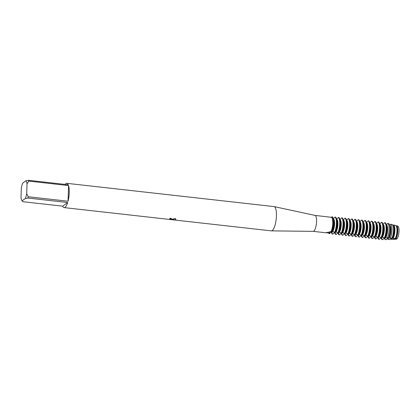 <?xml version="1.0" encoding="UTF-8"?>
<svg xmlns="http://www.w3.org/2000/svg" width="420" height="420" viewBox="0 0 420 420"><rect width="100%" height="100%" fill="white"/><g stroke="black" fill="none" stroke-linecap="round" stroke-linejoin="round"><path stroke-width="0.63" d="M397.541 226.086A6.631 1.948 96.4 0 1 399 231.178A6.631 1.948 96.4 0 1 397.126 238.691L396.333 239.264L397.115 238.691A4.856 1.428 -83.6 0 0 396.333 239.264A6.631 1.948 96.4 0 1 396.26 239.269A6.631 1.948 96.4 0 0 396.286 239.269L396.113 239.274M314.958 215.397A8.027 2.363 96.4 0 1 315.031 215.408A8.027 2.363 96.4 0 1 316.496 222.71A8.027 2.363 96.4 0 1 313.808 231.147A8.027 2.363 96.4 0 1 313.241 231.357A8.027 2.363 96.4 0 1 313.168 231.352M329.07 233.069L326.419 232.601L330.965 231.698A8.027 2.363 96.4 0 0 332.756 223.382A8.027 2.363 96.4 0 0 331.443 217.313L314.995 215.402M65.084 184.417A12.217 3.591 96.4 0 1 65.84 183.635A12.217 3.591 96.4 0 1 66.812 183.325L273.992 206.582A12.217 3.591 96.4 0 1 274.097 206.598A12.217 3.591 96.4 0 1 276.334 217.712A12.217 3.591 96.4 0 1 272.239 230.548A12.217 3.591 96.4 0 1 271.373 230.869A12.217 3.591 96.4 0 1 271.268 230.858L168.725 219.35L170.94 219.272L169.811 218.621A12.217 3.591 -83.6 0 0 170.179 218.179L172.179 219.172L171.533 219.534L175.182 218.374L175.901 219.34L175.387 219.844L171.05 219.566L173.135 219.844M21.961 200.608L22.297 201.07L22.139 200.828L25.294 198.544L27.888 198.051L67.667 202.514A12.217 3.591 96.4 0 1 65.058 207.296A12.217 3.591 96.4 0 1 64.087 207.606A12.217 3.591 96.4 0 1 62.643 206.157L22.864 201.695L22.139 200.828A10.469 3.077 96.4 0 1 21.961 200.608A10.469 3.077 96.4 0 1 21 197.788L21.325 187.971A10.469 3.077 96.4 0 1 22.732 183.083L25.883 180.799A10.469 3.077 96.4 0 1 27.027 183.839L28.78 181.109L68.56 185.577L68.04 201.222L28.261 196.76L26.701 193.657L27.027 183.839M169.885 218.542L171.024 219.103M172.179 219.13L171.05 219.566M171.617 219.524L175.392 219.76L175.901 219.292M330.713 231.546L331.748 232.139A8.726 2.567 -83.6 0 0 333.596 223.293A8.726 2.567 -83.6 0 0 333.065 218.075A8.726 2.567 -83.6 0 0 332.257 216.757L331.181 217.56M331.385 232.008L329.259 233.741A4.856 1.428 96.4 0 1 330.131 231.683A4.856 1.428 -83.6 0 0 329.259 233.741L329.007 232.785M332.015 216.725A8.726 2.567 96.4 0 1 333.354 223.267A8.726 2.567 96.4 0 1 331.506 232.113A8.726 2.567 96.4 0 0 333.354 223.267A8.726 2.567 96.4 0 0 332.015 216.725M329.259 233.741A8.726 2.567 96.4 0 1 328.713 233.037A8.726 2.567 96.4 0 0 329.259 233.741M68.56 185.577A12.217 3.591 96.4 0 1 68.04 201.222M26.701 193.657A10.469 3.077 96.4 0 1 25.294 198.544M66.812 183.325A12.217 3.591 96.4 0 1 68.255 184.774L28.476 180.306A12.217 3.591 96.4 0 1 28.78 181.109M28.476 180.306L25.883 180.799M28.261 196.76A12.217 3.591 96.4 0 1 27.888 198.051M67.667 202.514L62.643 206.157M396.512 225.761L397.766 226.102A6.631 1.948 96.4 0 1 398.984 231.551A6.631 1.948 96.4 0 1 397.126 238.691L395.96 238.576A6.835 2.011 96.4 0 0 397.782 230.99A6.835 2.011 96.4 0 0 396.512 225.761A6.835 2.011 96.4 0 0 396.385 225.74L396.092 225.981M396.627 226.884A6.583 1.937 96.4 0 1 396.685 227.041A6.583 1.937 96.4 0 1 397.084 230.979A6.583 1.937 96.4 0 1 395.441 238.114A6.583 1.937 96.4 0 1 395.351 238.256M395.22 238.476L395.677 238.529A6.583 1.937 96.4 0 0 397.567 231.032A6.583 1.937 96.4 0 0 396.254 225.976L396.228 225.971M333.349 218.92A6.583 1.937 96.4 0 1 334.588 223.965A6.583 1.937 96.4 0 1 332.693 231.457L335.066 232.512A8.726 2.567 -83.6 0 0 336.908 223.666A8.726 2.567 -83.6 0 0 336.378 218.447A8.726 2.567 -83.6 0 0 335.575 217.124L335.092 217.072L333.291 218.762M335.092 217.072A8.726 2.567 96.4 0 1 336.425 223.613A8.726 2.567 96.4 0 1 334.582 232.459M337.921 232.832L336.131 234.512L335.648 234.46A8.726 2.567 96.4 0 1 334.845 233.137L334.619 232.459L332.819 234.14L332.336 234.087A8.726 2.567 96.4 0 1 331.532 232.764L331.301 232.082M332.336 234.087L331.968 231.982A6.583 1.937 96.4 0 1 331.847 231.992M333.065 218.075L333.701 219.97A6.583 1.937 96.4 0 1 334.105 223.907A6.583 1.937 96.4 0 1 332.462 231.042L331.748 232.139M332.236 231.41L332.693 231.457M335.066 232.512L335.774 231.415A6.583 1.937 96.4 0 0 337.418 224.28A6.583 1.937 96.4 0 0 337.019 220.343L336.378 218.447M335.554 231.777L338.378 232.885A8.726 2.567 -83.6 0 0 340.226 224.039A8.726 2.567 -83.6 0 0 339.691 218.82A8.726 2.567 -83.6 0 0 338.887 217.497L338.405 217.445L336.62 219.125M336.661 219.292A6.583 1.937 96.4 0 1 337.901 224.333A6.583 1.937 96.4 0 1 336.005 231.829M335.648 234.46L335.281 232.355A6.583 1.937 96.4 0 1 335.16 232.365M338.405 217.445A8.726 2.567 96.4 0 1 339.743 223.981A8.726 2.567 96.4 0 1 337.895 232.827M338.378 232.885L339.087 231.788A6.583 1.937 96.4 0 0 340.736 224.653A6.583 1.937 96.4 0 0 340.331 220.715L339.691 218.82M338.867 232.15L341.691 233.258A8.726 2.567 -83.6 0 0 343.539 224.411A8.726 2.567 -83.6 0 0 343.009 219.193A8.726 2.567 -83.6 0 0 342.206 217.87L341.723 217.817L339.932 219.497M339.974 219.665A6.583 1.937 96.4 0 1 341.219 224.705A6.583 1.937 96.4 0 1 339.323 232.202M341.234 233.205L339.449 234.885L338.966 234.827L338.599 232.727A6.583 1.937 96.4 0 1 338.478 232.738M341.723 217.817A8.726 2.567 96.4 0 1 343.056 224.353A8.726 2.567 96.4 0 1 341.208 233.2M338.966 234.827A8.726 2.567 96.4 0 1 338.163 233.51L337.932 232.832M341.691 233.258L342.405 232.16A6.583 1.937 96.4 0 0 344.048 225.026A6.583 1.937 96.4 0 0 343.644 221.088L343.009 219.193M342.179 232.523L345.009 233.63A8.726 2.567 -83.6 0 0 346.857 224.784A8.726 2.567 -83.6 0 0 346.322 219.566A8.726 2.567 -83.6 0 0 345.518 218.243L345.035 218.19L343.25 219.87M343.292 220.033A6.583 1.937 96.4 0 1 344.531 225.078A6.583 1.937 96.4 0 1 342.636 232.575M341.911 233.1A6.583 1.937 96.4 0 1 341.791 233.111L342.279 235.2A8.726 2.567 96.4 0 1 341.476 233.882L341.25 233.205M345.035 218.19A8.726 2.567 96.4 0 1 346.374 224.726A8.726 2.567 96.4 0 1 344.526 233.572M345.009 233.63L345.718 232.533A6.583 1.937 96.4 0 0 347.361 225.398A6.583 1.937 96.4 0 0 346.962 221.461L346.322 219.566M351.178 234.323L349.393 235.998L348.91 235.946A8.726 2.567 96.4 0 1 348.106 234.623L347.876 233.951L346.075 235.625L345.592 235.573A8.726 2.567 96.4 0 1 344.788 234.25L344.563 233.578L342.762 235.258L342.279 235.2M345.497 232.895L348.322 233.998A8.726 2.567 -83.6 0 0 350.17 225.152A8.726 2.567 -83.6 0 0 349.639 219.938A8.726 2.567 -83.6 0 0 348.831 218.615L348.348 218.563L346.563 220.243M346.605 220.406A6.583 1.937 96.4 0 1 347.844 225.451A6.583 1.937 96.4 0 1 345.954 232.948M345.23 233.473A6.583 1.937 96.4 0 1 345.109 233.478L345.592 235.573M348.348 218.563A8.726 2.567 96.4 0 1 349.687 225.099A8.726 2.567 96.4 0 1 347.839 233.945M348.322 233.998L349.036 232.906A6.583 1.937 96.4 0 0 350.679 225.771A6.583 1.937 96.4 0 0 350.275 221.834L349.639 219.938M348.81 233.268L351.64 234.371A8.726 2.567 -83.6 0 0 353.483 225.524A8.726 2.567 -83.6 0 0 352.952 220.311A8.726 2.567 -83.6 0 0 352.149 218.988L351.666 218.935L349.87 220.621M349.923 220.778A6.583 1.937 96.4 0 1 351.162 225.823A6.583 1.937 96.4 0 1 349.267 233.321M348.91 235.946L348.542 233.846A6.583 1.937 96.4 0 1 348.421 233.851M351.666 218.935A8.726 2.567 96.4 0 1 353 225.472A8.726 2.567 96.4 0 1 351.157 234.318M351.64 234.371L352.349 233.279A6.583 1.937 96.4 0 0 353.992 226.139A6.583 1.937 96.4 0 0 353.593 222.206L352.952 220.311M352.128 233.641L354.953 234.743A8.726 2.567 -83.6 0 0 356.8 225.897A8.726 2.567 -83.6 0 0 356.265 220.684A8.726 2.567 -83.6 0 0 355.462 219.361L354.979 219.303L353.183 220.994M353.236 221.151A6.583 1.937 96.4 0 1 354.475 226.196A6.583 1.937 96.4 0 1 352.58 233.693M361.121 235.436L359.336 237.116L358.853 237.064A8.726 2.567 96.4 0 1 358.05 235.741L357.824 235.069L356.024 236.744L355.541 236.691A8.726 2.567 96.4 0 1 354.737 235.368L354.506 234.696L352.706 236.371L352.223 236.318L351.855 234.218A6.583 1.937 96.4 0 1 351.734 234.224M354.979 219.303A8.726 2.567 96.4 0 1 356.318 225.845A8.726 2.567 96.4 0 1 354.469 234.691M352.223 236.318A8.726 2.567 96.4 0 1 351.419 234.995L351.194 234.323M354.953 234.743L355.661 233.646A6.583 1.937 96.4 0 0 357.31 226.511A6.583 1.937 96.4 0 0 356.906 222.579L356.265 220.684M355.441 234.014L358.265 235.116A8.726 2.567 -83.6 0 0 360.113 226.27A8.726 2.567 -83.6 0 0 359.583 221.051A8.726 2.567 -83.6 0 0 358.78 219.734L358.297 219.676L356.506 221.356M356.548 221.524A6.583 1.937 96.4 0 1 357.793 226.569A6.583 1.937 96.4 0 1 355.897 234.061M355.541 236.691L355.173 234.591A6.583 1.937 96.4 0 1 355.052 234.596M358.297 219.676A8.726 2.567 96.4 0 1 359.63 226.217A8.726 2.567 96.4 0 1 357.782 235.064M358.265 235.116L358.979 234.019A6.583 1.937 96.4 0 0 360.623 226.884A6.583 1.937 96.4 0 0 360.218 222.947L359.583 221.051M358.754 234.386L361.583 235.489A8.726 2.567 -83.6 0 0 363.431 226.643A8.726 2.567 -83.6 0 0 362.896 221.424A8.726 2.567 -83.6 0 0 362.093 220.106L361.61 220.048L359.825 221.728M359.867 221.897A6.583 1.937 96.4 0 1 361.106 226.942A6.583 1.937 96.4 0 1 359.21 234.434M358.853 237.064L358.486 234.959A6.583 1.937 96.4 0 1 358.365 234.969M361.61 220.048A8.726 2.567 96.4 0 1 362.948 226.59A8.726 2.567 96.4 0 1 361.1 235.436M361.583 235.489L362.292 234.392A6.583 1.937 96.4 0 0 363.935 227.257A6.583 1.937 96.4 0 0 363.536 223.319L362.896 221.424M362.072 234.754L364.896 235.862A8.726 2.567 -83.6 0 0 366.744 227.015A8.726 2.567 -83.6 0 0 366.214 221.797A8.726 2.567 -83.6 0 0 365.405 220.474L364.922 220.421L363.137 222.101M363.179 222.269A6.583 1.937 96.4 0 1 364.418 227.309A6.583 1.937 96.4 0 1 362.528 234.806M364.439 235.809L362.649 237.489L362.171 237.436L361.804 235.331A6.583 1.937 96.4 0 1 361.683 235.342M364.922 220.421A8.726 2.567 96.4 0 1 366.261 226.963A8.726 2.567 96.4 0 1 364.413 235.809M362.171 237.436A8.726 2.567 96.4 0 1 361.363 236.114L361.137 235.436M364.896 235.862L365.61 234.764A6.583 1.937 96.4 0 0 367.253 227.63A6.583 1.937 96.4 0 0 366.849 223.692L366.214 221.797M365.384 235.127L368.214 236.234A8.726 2.567 -83.6 0 0 370.057 227.388A8.726 2.567 -83.6 0 0 369.526 222.169A8.726 2.567 -83.6 0 0 368.723 220.847L368.24 220.794L366.455 222.474M366.497 222.642A6.583 1.937 96.4 0 1 367.736 227.682A6.583 1.937 96.4 0 1 365.841 235.179M374.383 236.927L372.598 238.607L372.115 238.549A8.726 2.567 96.4 0 1 371.312 237.227L371.081 236.554L369.28 238.234L368.797 238.177A8.726 2.567 96.4 0 1 367.994 236.859L367.768 236.182L365.967 237.862L365.484 237.804L365.117 235.704A6.583 1.937 96.4 0 1 364.996 235.715M368.24 220.794A8.726 2.567 96.4 0 1 369.574 227.33A8.726 2.567 96.4 0 1 367.731 236.177M365.484 237.804A8.726 2.567 96.4 0 1 364.681 236.486L364.455 235.809M368.214 236.234L368.923 235.137A6.583 1.937 96.4 0 0 370.566 228.002A6.583 1.937 96.4 0 0 370.167 224.065L369.526 222.169M368.702 235.499L371.527 236.607A8.726 2.567 -83.6 0 0 373.375 227.761A8.726 2.567 -83.6 0 0 372.839 222.542A8.726 2.567 -83.6 0 0 372.036 221.219L371.553 221.167L369.757 222.852M369.81 223.01A6.583 1.937 96.4 0 1 371.049 228.055A6.583 1.937 96.4 0 1 369.159 235.552M368.797 238.177L368.429 236.077A6.583 1.937 96.4 0 1 368.308 236.087M371.553 221.167A8.726 2.567 96.4 0 1 372.892 227.703A8.726 2.567 96.4 0 1 371.044 236.549M371.527 236.607L372.236 235.51A6.583 1.937 96.4 0 0 373.884 228.375A6.583 1.937 96.4 0 0 373.48 224.438L372.839 222.542M372.015 235.872L374.84 236.975A8.726 2.567 -83.6 0 0 376.688 228.128A8.726 2.567 -83.6 0 0 376.157 222.915A8.726 2.567 -83.6 0 0 375.354 221.592L374.871 221.54L373.07 223.225M373.123 223.382A6.583 1.937 96.4 0 1 374.367 228.428A6.583 1.937 96.4 0 1 372.472 235.924M372.115 238.549L371.747 236.45A6.583 1.937 96.4 0 1 371.627 236.46M374.871 221.54A8.726 2.567 96.4 0 1 376.205 228.076A8.726 2.567 96.4 0 1 374.356 236.922M374.84 236.975L375.554 235.883A6.583 1.937 96.4 0 0 377.197 228.748A6.583 1.937 96.4 0 0 376.798 224.81L376.157 222.915M375.328 236.245L377.675 237.295L375.911 238.975L375.428 238.922A8.726 2.567 96.4 0 1 374.624 237.599L374.399 236.927M376.441 223.755A6.583 1.937 96.4 0 1 377.68 228.8A6.583 1.937 96.4 0 1 375.784 236.297M375.428 238.922L375.06 236.822A6.583 1.937 96.4 0 1 374.939 236.828M378.184 221.912A8.726 2.567 96.4 0 1 379.522 228.448A8.726 2.567 96.4 0 1 377.675 237.295L378.157 237.347A8.726 2.567 -83.6 0 0 380.006 228.501A8.726 2.567 -83.6 0 0 379.47 223.288A8.726 2.567 -83.6 0 0 378.667 221.965L378.184 221.912L376.383 223.587M378.157 237.347L378.866 236.255A6.583 1.937 96.4 0 0 380.51 229.115A6.583 1.937 96.4 0 0 380.111 225.183L379.47 223.288M378.646 236.618L381.47 237.72A8.726 2.567 -83.6 0 0 383.318 228.874A8.726 2.567 -83.6 0 0 382.788 223.661A8.726 2.567 -83.6 0 0 381.98 222.338L381.502 222.28L379.712 223.96M379.754 224.128A6.583 1.937 96.4 0 1 380.993 229.173A6.583 1.937 96.4 0 1 379.103 236.67M384.326 238.04L382.573 239.684L382.058 239.668A8.726 2.567 96.4 0 1 381.255 238.345L381.029 237.673L379.229 239.347L378.745 239.295L378.378 237.195A6.583 1.937 96.4 0 1 378.257 237.2M381.502 222.28A8.726 2.567 96.4 0 1 382.835 228.821A8.726 2.567 96.4 0 1 380.987 237.668M378.745 239.295A8.726 2.567 96.4 0 1 377.937 237.972L377.711 237.3M381.47 237.72L382.184 236.623A6.583 1.937 96.4 0 0 383.828 229.488A6.583 1.937 96.4 0 0 383.423 225.556L382.788 223.661M381.959 236.99L384.799 238.072A8.684 2.552 -83.6 0 0 386.642 229.257A8.684 2.552 -83.6 0 0 386.111 224.065A8.684 2.552 -83.6 0 0 385.308 222.747L384.815 222.653L383.019 224.343M383.072 224.501A6.583 1.937 96.4 0 1 384.31 229.546A6.583 1.937 96.4 0 1 382.415 237.038M382.058 239.668L381.691 237.568A6.583 1.937 96.4 0 1 381.57 237.573M384.815 222.653A8.726 2.567 96.4 0 1 386.148 229.194A8.726 2.567 96.4 0 1 384.305 238.04M384.799 238.072L385.497 236.996A6.583 1.937 96.4 0 0 387.14 229.861A6.583 1.937 96.4 0 0 386.741 225.923L386.111 224.065M385.276 237.363L388.306 238.161A8.111 2.384 -83.6 0 0 390.096 229.798A8.111 2.384 -83.6 0 0 389.597 224.947A8.111 2.384 -83.6 0 0 388.784 223.676L387.77 223.403L386.332 224.716M386.384 224.873A6.583 1.937 96.4 0 1 387.623 229.918A6.583 1.937 96.4 0 1 385.733 237.41M396.286 239.269A6.631 1.948 96.4 0 0 396.333 239.264L394.469 239.001L394.034 239.358L391.661 239.431L391.634 238.681L391.151 238.628L390.169 239.474L388.437 239.521L388.322 238.308L387.839 238.256L386.358 239.578L385.245 239.605L385.004 237.941A6.583 1.937 96.4 0 1 384.883 237.946M387.77 223.403A8.279 2.436 96.4 0 1 389.083 229.64A8.279 2.436 96.4 0 1 387.282 238.13M385.245 239.605A8.279 2.436 96.4 0 1 384.437 238.324L384.342 238.046M388.306 238.166L388.81 237.368A6.583 1.937 96.4 0 0 390.458 230.234A6.583 1.937 96.4 0 0 390.054 226.296L389.597 224.947M388.589 237.731L391.776 238.308A7.539 2.216 -83.6 0 0 393.545 230.333A7.539 2.216 -83.6 0 0 393.083 225.823A7.539 2.216 -83.6 0 0 392.233 224.595L390.673 224.175L389.644 225.089M389.702 225.246A6.583 1.937 96.4 0 1 390.941 230.286A6.583 1.937 96.4 0 1 389.046 237.783M388.322 238.308A6.583 1.937 96.4 0 1 388.159 238.313L387.812 238.277M390.673 224.175A7.796 2.294 96.4 0 1 391.981 230.092A7.796 2.294 96.4 0 1 390.212 238.234M388.437 239.521A7.796 2.294 96.4 0 1 387.655 238.403M391.786 238.287L396.05 238.765L391.786 238.287L392.128 237.741A6.583 1.937 96.4 0 0 393.771 230.606A6.583 1.937 96.4 0 0 393.372 226.669L393.083 225.823M391.907 238.103L392.411 238.161M393.01 225.614A6.583 1.937 96.4 0 1 394.254 230.659A6.583 1.937 96.4 0 1 392.359 238.156L395.194 238.518A6.962 2.047 -83.6 0 0 395.257 238.418A6.962 2.047 -83.6 0 0 396.995 230.869A6.962 2.047 -83.6 0 0 396.569 226.706A6.962 2.047 -83.6 0 0 395.698 225.535A6.962 2.047 -83.6 0 0 395.624 225.519L393.556 224.952L392.779 225.608M391.634 238.681A6.583 1.937 96.4 0 1 391.471 238.686L391.125 238.649M393.556 224.952A7.313 2.152 96.4 0 1 394.884 230.538A7.313 2.152 96.4 0 1 393.11 238.376M391.661 239.431A7.313 2.152 96.4 0 1 390.999 238.749M394.952 239.053A6.583 1.937 96.4 0 1 394.784 239.059L394.443 239.022M394.931 239.327A6.835 2.011 96.4 0 1 394.411 239.043M385.056 222.679A8.726 2.567 96.4 0 1 386.389 229.22A8.726 2.567 96.4 0 1 384.547 238.066M389.949 238.082L388.474 237.92L389.949 238.082M386.631 237.709L385.156 237.547L386.631 237.709M383.318 237.337L381.843 237.174L383.318 237.337M380 236.964L378.53 236.801L380 236.964M376.688 236.597L375.212 236.428L376.688 236.597M373.375 236.224L371.899 236.056L373.375 236.224M370.057 235.851L368.582 235.683L370.057 235.851M366.744 235.478L365.269 235.31L366.744 235.478M363.426 235.106L361.956 234.938L363.426 235.106M360.113 234.733L358.638 234.57L360.113 234.733M356.8 234.36L355.325 234.197L356.8 234.36M353.483 233.987L352.007 233.825L353.483 233.987M350.17 233.615L348.695 233.452L350.17 233.615M346.852 233.247L345.382 233.079L346.852 233.247M343.539 232.874L342.064 232.706L343.539 232.874M340.221 232.502L338.751 232.334L340.221 232.502M336.908 232.129L335.433 231.961L336.908 232.129M333.596 231.756L332.12 231.593L333.596 231.756M326.834 232.885L313.205 231.352M313.241 231.357L271.373 230.869M168.725 219.35L64.087 207.606M315.031 215.408L274.097 206.598M395.441 238.114L395.257 238.418M396.685 227.041L396.569 226.706M395.698 225.535L394.286 225.146"/></g></svg>
